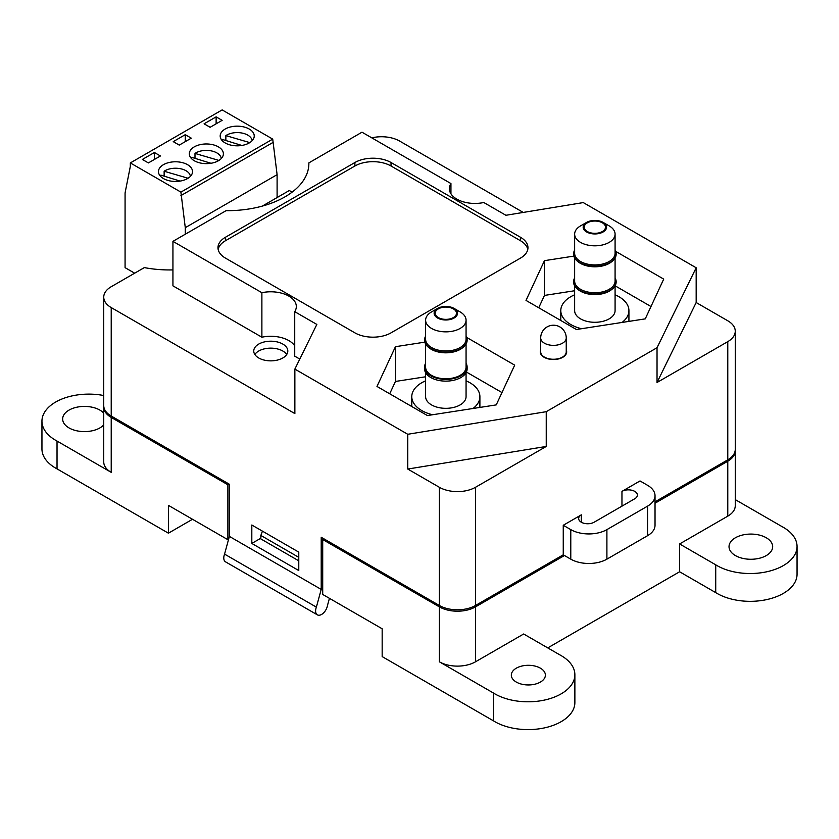 <?xml version="1.0" encoding="UTF-8"?>
<svg xmlns="http://www.w3.org/2000/svg" width="839" height="839" viewBox="0 0 839 839"><rect width="100%" height="100%" fill="white"/><g stroke="black" fill="none" stroke-linecap="round" stroke-linejoin="round"><path stroke-width="1.26" d="M621.961 491.381L640.021 480.946L647.551 485.299A25.548 14.745 180 0 1 655.028 495.723A25.548 14.745 180 0 1 647.551 506.158L606.901 529.619A25.548 14.745 180 0 1 570.782 529.619L563.252 525.277L581.312 514.842A9.051 5.223 0 0 0 578.669 518.533A9.051 5.223 0 0 0 584.248 523.358A9.051 5.223 0 0 0 594.106 522.236L634.756 498.765A9.051 5.223 0 0 0 637.399 495.073A9.051 5.223 0 0 0 634.756 491.381A9.051 5.223 0 0 0 621.961 491.381L621.961 506.158M581.312 514.842L581.312 522.236M563.252 525.277L563.252 554.82L570.782 559.162A25.548 14.745 180 0 0 606.901 559.162L647.551 535.702A25.548 14.745 180 0 0 655.028 525.277L655.028 495.723M437.559 318.002A11.704 6.764 0 0 0 454.119 318.002A11.704 6.764 0 0 0 454.119 308.437L460.139 311.919A20.22 11.673 180 0 1 466.065 320.173A20.22 11.673 180 0 1 453.584 330.965A20.22 11.673 180 0 1 431.54 328.427A20.22 11.673 180 0 1 425.614 320.173A20.22 11.673 180 0 1 431.54 311.919L437.559 308.437A11.704 6.764 0 0 0 437.559 318.002M425.614 338.474A20.272 11.704 0 0 0 431.508 347.566A20.272 11.704 0 0 0 454.245 349.947A20.272 11.704 0 0 0 466.065 338.474M466.065 336.156A21.29 12.291 180 0 1 467.134 339.984A21.29 12.291 180 0 1 453.993 351.342A21.29 12.291 180 0 1 430.785 348.678A21.29 12.291 180 0 1 424.555 339.984A21.29 12.291 180 0 1 425.614 336.156M462.981 347.493L462.289 348.028A20.44 11.798 180 0 1 431.393 349.37A20.44 11.798 180 0 1 429.39 348.028L428.708 347.493A21.29 12.291 0 0 0 430.785 348.898A21.29 12.291 0 0 0 462.981 347.493A21.29 12.291 0 0 0 467.134 340.204A21.29 12.291 0 0 0 467.124 340.099M425.614 372.684L425.614 396.648A20.22 11.673 0 0 0 431.54 404.912A20.22 11.673 0 0 0 453.584 407.439A20.22 11.673 0 0 0 466.065 396.648L466.065 372.684M425.614 380.833A34.063 19.664 0 0 0 411.781 396.648A34.063 19.664 0 0 0 421.755 410.554A34.063 19.664 0 0 0 432.536 414.749M473.049 408.488A34.063 19.664 0 0 0 479.898 396.648A34.063 19.664 0 0 0 469.924 382.741A34.063 19.664 0 0 0 466.065 380.833M425.614 363.266A21.29 12.291 0 0 0 424.555 367.104A21.29 12.291 0 0 0 430.785 375.799A21.29 12.291 0 0 0 453.993 378.462A21.29 12.291 0 0 0 467.134 367.104A21.29 12.291 0 0 0 466.065 363.266M424.555 367.104L424.555 368.845A21.29 12.291 0 0 0 430.785 377.529A21.29 12.291 0 0 0 453.993 380.193A21.29 12.291 0 0 0 467.134 368.845L467.134 367.104M453.364 308.878A10.645 6.146 0 0 0 441.765 307.546A10.645 6.146 0 0 0 435.2 313.22A10.645 6.146 0 0 0 438.315 317.562A10.645 6.146 0 0 0 449.914 318.904A10.645 6.146 0 0 0 456.489 313.22A10.645 6.146 0 0 0 453.364 308.878M466.065 320.173L466.065 339.292A20.22 11.673 180 0 1 453.584 350.083A20.22 11.673 180 0 1 431.54 347.545A20.22 11.673 180 0 1 425.614 339.292L425.614 320.173M466.065 344.042L466.065 367.104A20.22 11.673 180 0 1 453.584 377.886A20.22 11.673 180 0 1 431.54 375.358A20.22 11.673 180 0 1 425.614 367.104L425.614 344.042M460.139 311.919L454.119 308.437A11.704 6.764 0 0 0 437.559 308.437M424.555 340.099A21.29 12.291 0 0 0 424.555 340.204A21.29 12.291 0 0 0 428.708 347.493M586.587 231.963A11.704 6.764 0 0 0 603.136 231.963A11.704 6.764 0 0 0 603.136 222.408L609.166 225.88A20.22 11.673 180 0 1 615.081 234.133A20.22 11.673 180 0 1 602.601 244.925A20.22 11.673 180 0 1 580.567 242.398A20.22 11.673 180 0 1 574.642 234.133A20.22 11.673 180 0 1 580.567 225.88L586.587 222.408A11.704 6.764 0 0 0 586.587 231.963M574.642 280.247A20.272 11.704 0 0 0 580.525 289.34A20.272 11.704 0 0 0 603.272 291.72A20.272 11.704 0 0 0 615.081 280.247M615.081 277.929A21.29 12.291 180 0 1 616.151 281.768A21.29 12.291 180 0 1 603.01 293.115A21.29 12.291 180 0 1 579.812 290.451A21.29 12.291 180 0 1 573.572 281.768A21.29 12.291 180 0 1 574.642 277.929M611.998 289.266L611.316 289.801A20.44 11.798 180 0 1 580.41 291.143A20.44 11.798 180 0 1 578.417 289.801L577.725 289.266A21.29 12.291 0 0 0 579.812 290.672A21.29 12.291 0 0 0 611.998 289.266A21.29 12.291 0 0 0 616.151 281.977A21.29 12.291 0 0 0 616.151 281.873M574.642 285.816L574.642 310.619A20.22 11.673 0 0 0 580.567 318.872A20.22 11.673 0 0 0 602.601 321.4A20.22 11.673 0 0 0 615.081 310.619L615.081 285.816M574.642 294.793A34.063 19.664 0 0 0 560.798 310.619A34.063 19.664 0 0 0 570.782 324.525A34.063 19.664 0 0 0 581.553 328.72M622.066 322.449A34.063 19.664 0 0 0 628.925 310.619A34.063 19.664 0 0 0 618.951 296.712A34.063 19.664 0 0 0 615.081 294.793M574.642 252.434A20.272 11.704 0 0 0 580.525 261.537A20.272 11.704 0 0 0 603.272 263.907A20.272 11.704 0 0 0 615.081 252.434M615.081 250.116A21.29 12.291 180 0 1 616.151 253.955A21.29 12.291 180 0 1 603.01 265.302A21.29 12.291 180 0 1 579.812 262.638A21.29 12.291 180 0 1 573.572 253.955A21.29 12.291 180 0 1 574.642 250.116M611.998 261.464L611.316 261.999A20.44 11.798 180 0 1 580.41 263.341A20.44 11.798 180 0 1 578.417 261.999L577.725 261.464A21.29 12.291 0 0 0 579.812 262.859A21.29 12.291 0 0 0 611.998 261.464A21.29 12.291 0 0 0 616.151 254.165A21.29 12.291 0 0 0 616.151 254.06M574.642 258.003L574.642 281.065A20.22 11.673 0 0 0 580.567 289.319A20.22 11.673 0 0 0 602.601 291.857A20.22 11.673 0 0 0 615.081 281.065L615.081 258.003M602.392 222.838A10.645 6.146 0 0 0 590.792 221.506A10.645 6.146 0 0 0 584.217 227.18A10.645 6.146 0 0 0 587.331 231.533A10.645 6.146 0 0 0 598.931 232.864A10.645 6.146 0 0 0 605.506 227.18A10.645 6.146 0 0 0 602.392 222.838M574.642 234.133L574.642 253.252A20.22 11.673 0 0 0 580.567 261.516A20.22 11.673 0 0 0 602.601 264.044A20.22 11.673 0 0 0 615.081 253.252L615.081 234.133M609.166 225.88L603.136 222.408A11.704 6.764 0 0 0 586.587 222.408M573.572 254.06A21.29 12.291 0 0 0 573.572 254.165A21.29 12.291 0 0 0 577.725 261.464M573.572 281.873A21.29 12.291 0 0 0 573.572 281.977A21.29 12.291 0 0 0 577.725 289.266M540.694 337.991L540.694 351.898A12.774 7.373 0 0 0 544.438 357.11A12.774 7.373 0 0 0 558.355 358.704A12.774 7.373 0 0 0 566.241 351.898L566.241 337.991A12.774 12.774 0 0 0 559.854 326.927A12.774 12.774 0 0 0 540.694 337.991A12.774 7.373 0 0 0 544.438 343.203A12.774 7.373 0 0 0 562.497 343.203A12.774 7.373 0 0 0 566.241 337.991M103.742 413.103A21.824 12.595 0 0 0 99.893 410.103A21.824 12.595 0 0 0 76.118 407.376A21.824 12.595 0 0 0 62.652 419.007A21.824 12.595 0 0 0 69.039 427.921A21.824 12.595 0 0 0 103.742 424.912M540.4 668.169A17.032 9.837 0 0 0 521.848 666.04A17.032 9.837 0 0 0 511.329 675.122A17.032 9.837 0 0 0 516.321 682.076A17.032 9.837 0 0 0 534.883 684.205A17.032 9.837 0 0 0 545.392 675.122A17.032 9.837 0 0 0 540.4 668.169M766.28 537.768A21.824 12.595 0 0 0 742.505 535.03A21.824 12.595 0 0 0 729.028 546.671A21.824 12.595 0 0 0 735.425 555.575A21.824 12.595 0 0 0 759.201 558.313A21.824 12.595 0 0 0 772.667 546.671A21.824 12.595 0 0 0 766.28 537.768M493.563 693.087A46.869 27.058 0 0 0 494.863 693.874A46.869 27.058 0 0 0 545.937 699.736A46.869 27.058 0 0 0 574.872 674.734A46.869 27.058 0 0 0 561.144 655.605A46.869 27.058 0 0 0 559.791 654.85L523.662 633.99L475.493 661.803A25.548 14.745 0 0 1 439.374 661.803L493.563 693.087L493.563 720.9A46.869 27.058 0 0 0 494.863 721.676A46.869 27.058 0 0 0 545.937 727.549A46.869 27.058 0 0 0 574.872 702.547L574.872 674.734M103.742 395.526A46.869 27.058 0 0 0 41.95 421.178A46.869 27.058 0 0 0 55.678 440.307A46.869 27.058 0 0 0 57.031 441.062L57.031 468.875L168.419 533.184L192.509 519.278M41.95 421.178L41.95 448.98A46.869 27.058 0 0 0 55.678 468.12A46.869 27.058 0 0 0 57.031 468.875M655.028 503.222L727.78 461.219L727.78 516.153L679.611 543.955L715.73 564.815A46.869 27.058 0 0 0 717.041 565.601A46.869 27.058 0 0 0 768.115 571.464A46.869 27.058 0 0 0 797.05 546.462A46.869 27.058 0 0 0 783.322 527.332A46.869 27.058 0 0 0 781.969 526.577L735.258 499.614M547.752 647.897L679.611 571.768L715.73 592.628A46.869 27.058 0 0 0 717.041 593.404A46.869 27.058 0 0 0 768.115 599.277A46.869 27.058 0 0 0 797.05 574.275L797.05 546.462M103.774 406.296A25.548 14.745 0 0 0 103.742 406.999A25.548 14.745 0 0 0 111.22 417.423L227.883 484.774L229.089 484.082M323.917 538.827L322.711 539.529L439.374 606.88A25.548 14.745 0 0 0 475.493 606.88L564.458 555.512M727.78 461.219A25.548 14.745 0 0 0 735.258 450.795A25.548 14.745 0 0 0 735.226 450.103M322.711 539.529L322.711 594.452L382.164 628.778L382.164 656.591L493.563 720.9M227.883 484.774L227.883 539.697L168.419 505.372L168.419 533.184M103.742 406.999L103.742 461.922A25.548 14.745 0 0 0 111.22 472.347L57.031 441.062M727.78 516.153A25.548 14.745 0 0 0 735.258 505.718L735.258 450.795M715.73 564.815L715.73 592.628M679.611 543.955L679.611 571.768M227.883 539.697L228.596 539.288M262.45 531.15L260.845 535.439L298.778 557.337M260.845 535.439L260.845 538.921L298.778 560.819M241.8 145.451L222.576 139.515A14.924 8.61 0 0 0 222.304 140.753M252.109 140.753A14.924 8.61 0 0 0 247.757 135.11A14.924 8.61 0 0 0 225.859 135.614L225.859 140.532M225.859 135.614L249.791 142.609M190.39 176.379A14.924 8.61 0 0 0 186.038 170.747A14.924 8.61 0 0 0 164.14 171.24L164.14 176.159M221.255 158.561A14.924 8.61 0 0 0 216.902 152.929A14.924 8.61 0 0 0 194.994 153.422L194.994 158.34M249.246 129.038A17.032 9.837 0 0 0 230.694 126.909A17.032 9.837 0 0 0 220.175 135.991A17.032 9.837 0 0 0 225.167 142.945A17.032 9.837 0 0 0 243.719 145.074A17.032 9.837 0 0 0 254.238 135.991A17.032 9.837 0 0 0 249.246 129.038M218.392 146.856A17.032 9.837 0 0 0 199.829 144.717A17.032 9.837 0 0 0 189.32 153.799A17.032 9.837 0 0 0 194.302 160.752A17.032 9.837 0 0 0 212.865 162.892A17.032 9.837 0 0 0 223.384 153.799A17.032 9.837 0 0 0 218.392 146.856M187.537 164.664A17.032 9.837 0 0 0 168.975 162.535A17.032 9.837 0 0 0 158.466 171.617A17.032 9.837 0 0 0 163.448 178.571A17.032 9.837 0 0 0 182.011 180.7A17.032 9.837 0 0 0 192.519 171.617A17.032 9.837 0 0 0 187.537 164.664M292.119 192.141L289.298 190.516L262.271 206.121M185.283 234.228L185.283 227.673L180.909 192.131L130.328 162.923L222.146 109.909L272.727 139.117L277.101 174.669L277.101 197.553M130.328 162.923L130.328 166.405L125.074 192.918L125.074 267.651L134.66 273.189M185.283 227.673L277.101 174.669M180.909 195.602L272.727 142.588M180.909 192.131L272.727 139.117M222.146 120.344L216.126 116.862L204.087 123.815L210.107 127.297L222.146 120.344M160.438 155.97L154.407 152.499L142.368 159.452L148.388 162.923L160.438 155.97M191.292 138.162L185.272 134.68L173.233 141.634L179.252 145.105L191.292 138.162M185.272 141.634L185.272 134.68M154.407 159.452L154.407 152.499M216.126 123.815L216.126 116.862M194.994 153.422L218.937 160.427M210.946 163.269L191.712 157.333A14.924 8.61 0 0 0 191.449 158.561M164.14 171.24L188.083 178.246M180.091 181.088L160.857 175.141A14.924 8.61 0 0 0 160.595 176.379M540.694 349.978A13.193 7.624 0 0 0 540.274 351.898A13.193 7.624 0 0 0 544.133 357.288A13.193 7.624 0 0 0 558.522 358.935A13.193 7.624 0 0 0 566.671 351.898A13.193 7.624 0 0 0 566.241 349.978M282.827 344.074A17.032 9.837 0 0 0 264.264 341.945A17.032 9.837 0 0 0 253.756 351.027A17.032 9.837 0 0 0 258.737 357.98A17.032 9.837 0 0 0 277.3 360.109A17.032 9.837 0 0 0 287.808 351.027A17.032 9.837 0 0 0 282.827 344.074M254.846 354.498A17.032 9.837 180 0 1 282.827 351.027A17.032 9.837 180 0 1 286.707 354.498M308.867 164.213L308.867 162.881L361.997 132.195L450.942 183.552A25.548 14.745 0 0 0 449.347 188.691A25.548 14.745 0 0 0 456.836 199.116A25.548 14.745 0 0 0 483.788 202.514L505.907 215.277L583.273 202.587L696.171 267.767L657.031 347.724L546.241 411.687L407.754 434.277L407.754 469.043L439.374 487.291A25.548 14.745 0 0 0 475.493 487.291L546.241 446.453L546.241 411.687M727.78 459.835A25.548 14.745 0 0 0 735.258 449.4L735.258 331.216A25.548 14.745 180 0 1 727.78 341.641L727.78 459.835L655.028 501.837M172.939 269.906A80.093 46.239 180 0 1 144.339 267.599L111.22 286.718A25.548 14.745 0 0 0 103.742 297.142L103.742 405.604A25.548 14.745 0 0 0 111.22 416.029L229.383 484.25L229.383 536.394L321.211 589.408L321.211 537.264L439.374 605.485A25.548 14.745 0 0 0 475.493 605.485L563.252 554.82M172.939 285.847L261.883 337.205L261.883 292.706L172.939 241.349L172.939 285.847M407.754 434.277L294.867 369.097L316.838 324.431L294.73 311.668L294.73 356.166L299.796 359.082M261.883 337.205A25.548 14.745 180 0 1 294.73 345.888M103.742 297.142A25.548 14.745 0 0 0 111.22 307.577L294.867 413.596L294.867 369.097M298.778 570.551L298.778 552.125L251.815 525.015L251.815 543.441L298.778 570.551M735.258 331.216A25.548 14.745 180 0 0 727.78 320.781L696.171 302.533L657.031 382.49L727.78 341.641M657.031 382.49L657.031 347.724M696.171 302.533L696.171 267.767M523.253 212.435L399.626 141.067A25.548 14.745 0 0 0 371.813 137.858M308.867 162.881A81.645 47.141 0 0 1 308.867 163.542A81.645 47.141 0 0 1 226.079 210.673L172.939 241.349M450.942 183.552L450.942 193.819M225.45 237.259A25.548 14.745 0 0 0 217.972 247.683A25.548 14.745 0 0 0 225.45 258.108L354.907 332.852A25.548 14.745 0 0 0 391.026 332.852L520.484 258.108A25.548 14.745 0 0 0 527.962 247.683A25.548 14.745 0 0 0 520.484 237.259L391.026 162.514A25.548 14.745 0 0 0 354.907 162.514L225.45 237.259L225.45 240.73A25.548 14.745 0 0 0 218.15 249.424M294.73 311.668A25.548 14.745 0 0 0 296.324 306.529A25.548 14.745 0 0 0 261.883 292.706M424.817 342.144L395.442 346.696L376.984 386.443L427.397 415.546L496.248 404.891L514.695 365.143L466.652 337.404M573.845 256.115L544.459 260.656L526.011 300.414L576.414 329.507L645.264 318.862L663.712 279.104L615.669 251.364M546.241 446.453L407.754 469.043M574.642 290.745L544.459 295.422L538.732 307.756M544.459 295.422L544.459 260.656M650.991 306.518L615.092 285.795M501.974 392.558L466.4 372.023M425.614 376.784L395.442 381.451L389.716 393.795M395.442 381.451L395.442 346.696M229.383 536.394L224.558 554.118L316.376 607.132A8.474 4.887 120 0 0 317.362 614.851A8.474 4.887 120 0 0 323.298 613.173A8.474 4.887 120 0 0 327.451 605.569L329.433 598.333M224.558 554.118A8.474 4.887 120 0 0 225.534 561.847L317.362 614.851M321.211 589.408L316.376 607.132M251.815 543.441L260.845 538.219M527.783 249.424A25.548 14.745 0 0 0 520.484 240.73L391.026 165.996A25.548 14.745 0 0 0 354.907 165.996L225.45 240.73M570.782 529.619L570.782 559.162M606.901 529.619L606.901 559.162M647.551 506.158L647.551 535.702M439.374 606.88L439.374 661.803M111.22 417.423L111.22 472.347M475.493 606.88L475.493 661.803M439.374 487.291L439.374 605.485M475.493 487.291L475.493 605.485M111.22 307.577L111.22 416.029M354.907 165.996L354.907 162.514M391.026 165.996L391.026 162.514M520.484 240.73L520.484 237.259M479.898 396.648L479.898 407.429M411.781 396.648L411.781 406.537M628.925 310.619L628.925 321.389M560.798 310.619L560.798 320.498"/></g></svg>
